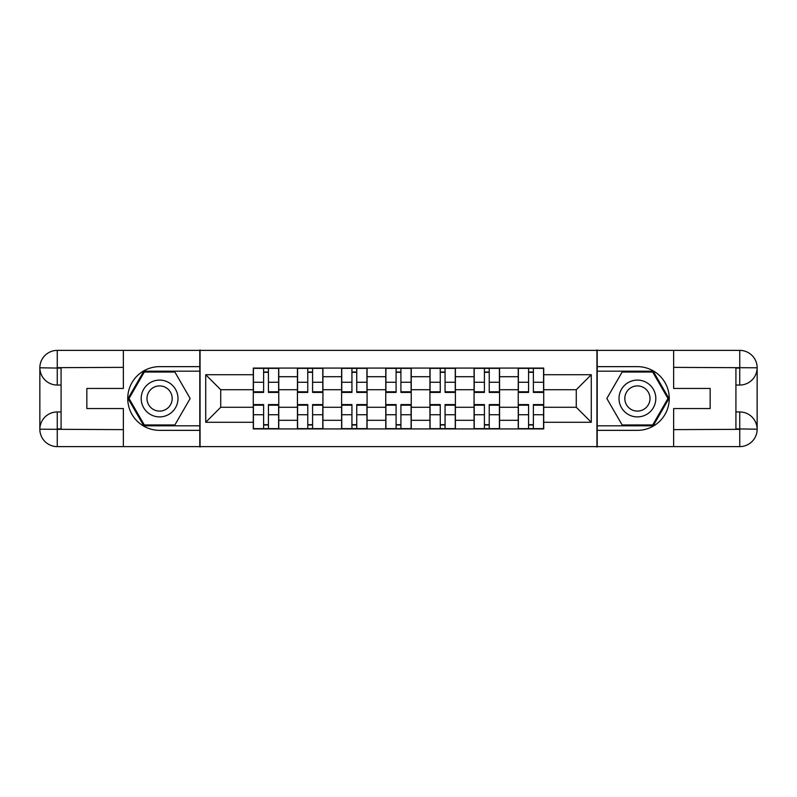 <?xml version="1.0" encoding="UTF-8"?>
<svg xmlns="http://www.w3.org/2000/svg" width="797" height="797" viewBox="0 0 797 797"><rect width="100%" height="100%" fill="white"/><g stroke="black" fill="none" stroke-linecap="round" stroke-linejoin="round"><path stroke-width="1.2" d="M115.714 446.619L681.286 446.619M681.286 350.381L115.714 350.381M297.44 428.925L297.44 376.702L278.761 376.702L278.761 428.925M278.761 376.702L278.761 368.075M297.44 376.702L297.44 368.075M322.924 368.075L322.924 428.925M341.604 428.925L341.604 368.075M367.078 368.075L367.078 428.925M385.758 428.925L385.758 368.075M411.242 368.075L411.242 428.925M429.922 428.925L429.922 368.075M455.396 368.075L455.396 428.925M474.076 428.925L474.076 368.075M499.56 368.075L499.56 428.925M518.239 428.925L518.239 368.075M518.239 407.277L499.56 407.277M474.076 407.277L455.396 407.277M429.922 407.277L411.242 407.277M385.758 407.277L367.078 407.277M341.604 407.277L322.924 407.277M297.44 407.277L278.761 407.277M518.239 389.723L499.56 389.723M474.076 389.723L455.396 389.723M429.922 389.723L411.242 389.723M385.758 389.723L367.078 389.723M341.604 389.723L322.924 389.723M297.44 389.723L278.761 389.723M220.729 407.277L253.287 407.277L253.287 389.723L220.729 389.723L220.729 407.277L205.726 422.28L205.726 374.72L253.287 374.72L253.287 389.723M543.713 389.723L543.713 407.277L576.271 407.277L576.271 389.723L543.713 389.723L543.713 368.075L253.287 368.075L253.287 374.72M543.713 374.72L591.274 374.72L591.274 422.28L543.713 422.28L543.713 407.277M253.287 407.277L253.287 428.925L543.713 428.925L543.713 422.28M253.287 422.28L205.726 422.28M596.933 447.047L596.933 349.953M200.067 447.047L200.067 349.953M268.43 424.681L263.618 424.681M263.618 372.319L268.43 372.319M312.583 424.681L307.772 424.681M307.772 372.319L312.583 372.319M356.747 424.681L351.935 424.681M351.935 372.319L356.747 372.319M400.911 424.681L396.089 424.681M396.089 372.319L400.911 372.319M445.065 424.681L440.253 424.681M440.253 372.319L445.065 372.319M489.228 424.681L484.417 424.681M484.417 372.319L489.228 372.319M533.382 424.681L528.57 424.681M528.57 372.319L533.382 372.319M205.726 374.72L220.729 389.723M576.271 407.277L591.274 422.28M576.271 389.723L591.274 374.72M268.43 392.413L268.43 368.353L278.621 368.353L278.621 392.413L268.43 392.413M263.618 372.03L268.43 372.03M269.276 368.353L253.426 368.353L253.426 392.413L263.618 392.413L263.618 368.353L262.771 368.353M263.618 404.587L263.618 428.647L253.426 428.647L253.426 404.587L263.618 404.587M268.43 424.97L263.618 424.97M262.771 428.647L278.621 428.647L278.621 404.587L268.43 404.587L268.43 428.647L269.276 428.647M312.583 392.413L312.583 368.353L322.775 368.353L322.775 392.413L312.583 392.413M307.772 372.03L312.583 372.03M313.44 368.353L297.59 368.353L297.59 392.413L307.772 392.413L307.772 368.353L306.925 368.353M356.747 392.413L356.747 368.353L366.939 368.353L366.939 392.413L356.747 392.413M351.935 372.03L356.747 372.03M357.594 368.353L341.744 368.353L341.744 392.413L351.935 392.413L351.935 368.353L351.088 368.353M61.08 385.051L57.254 385.051A17.404 17.404 0 0 1 39.85 367.786A17.404 17.404 0 0 1 57.254 350.381L199.788 350.381L199.788 366.65L159.589 366.65A31.85 31.85 0 0 0 127.739 398.5A31.85 31.85 0 0 0 159.589 430.35L199.788 430.35L199.788 446.619L57.254 446.619A17.404 17.404 0 0 1 39.85 429.214A17.404 17.404 0 0 1 57.254 411.949L61.08 411.949M199.788 430.35L199.788 366.65M123.356 350.381L123.356 388.448L86.843 388.448L86.843 408.552L123.356 408.552L123.356 446.619M57.254 385.051A17.404 17.404 0 0 1 39.85 367.786L57.254 368.075L57.254 385.051A17.404 17.404 0 0 1 39.85 367.786L39.85 429.214L123.356 429.633M57.254 429.633L57.254 446.619A17.404 17.404 0 0 1 39.85 429.214A17.404 17.404 0 0 1 57.254 411.949L57.254 428.925L61.08 428.925L61.08 368.075L57.254 368.075M199.788 371.183L143.819 371.183L128.048 398.5L143.819 425.817L199.788 425.817M735.92 411.949L739.746 411.949A17.404 17.404 0 0 1 757.15 429.214A17.404 17.404 0 0 1 739.746 446.619L597.212 446.619L597.212 430.35L637.411 430.35A31.85 31.85 0 0 0 669.261 398.5A31.85 31.85 0 0 0 637.411 366.65L597.212 366.65L597.212 350.381L739.746 350.381A17.404 17.404 0 0 1 757.15 367.786A17.404 17.404 0 0 1 739.746 385.051L735.92 385.051M597.212 366.65L597.212 430.35M673.644 446.619L673.644 408.552L710.157 408.552L710.157 388.448L673.644 388.448L673.644 350.381M739.746 411.949A17.404 17.404 0 0 1 757.15 429.214L739.746 428.925L739.746 411.949A17.404 17.404 0 0 1 757.15 429.214L757.15 367.786L673.644 367.367M739.746 367.367L739.746 350.381A17.404 17.404 0 0 1 757.15 367.786A17.404 17.404 0 0 1 739.746 385.051L739.746 368.075L735.92 368.075L735.92 428.925L739.746 428.925M597.212 425.817L653.181 425.817L668.952 398.5L653.181 371.183L597.212 371.183M141.189 398.5A18.401 18.401 0 0 0 159.589 416.901A18.401 18.401 0 0 0 177.99 398.5A18.401 18.401 0 0 0 159.589 380.099A18.401 18.401 0 0 0 141.189 398.5M146.997 398.5A12.593 12.593 0 0 0 159.589 411.093A12.593 12.593 0 0 0 172.182 398.5A12.593 12.593 0 0 0 159.589 385.907A12.593 12.593 0 0 0 146.997 398.5M174.872 372.03L190.154 398.5L174.872 424.97L144.307 424.97L129.024 398.5L144.307 372.03L174.872 372.03M619.01 398.5A18.401 18.401 0 0 0 637.411 416.901A18.401 18.401 0 0 0 655.811 398.5A18.401 18.401 0 0 0 637.411 380.099A18.401 18.401 0 0 0 619.01 398.5M624.818 398.5A12.593 12.593 0 0 0 637.411 411.093A12.593 12.593 0 0 0 650.003 398.5A12.593 12.593 0 0 0 637.411 385.907A12.593 12.593 0 0 0 624.818 398.5M652.693 372.03L667.976 398.5L652.693 424.97L622.128 424.97L606.846 398.5L622.128 372.03L652.693 372.03M307.772 404.587L307.772 428.647L297.59 428.647L297.59 404.587L307.772 404.587M312.583 424.97L307.772 424.97M306.925 428.647L322.775 428.647L322.775 404.587L312.583 404.587L312.583 428.647L313.44 428.647M351.935 404.587L351.935 428.647L341.744 428.647L341.744 404.587L351.935 404.587M356.747 424.97L351.935 424.97M351.088 428.647L366.939 428.647L366.939 404.587L356.747 404.587L356.747 428.647L357.594 428.647M400.911 392.413L400.911 368.353L411.093 368.353L411.093 392.413L400.911 392.413M396.089 372.03L400.911 372.03M401.758 368.353L385.907 368.353L385.907 392.413L396.089 392.413L396.089 368.353L395.242 368.353M445.065 392.413L445.065 368.353L455.256 368.353L455.256 392.413L445.065 392.413M440.253 372.03L445.065 372.03M445.912 368.353L430.061 368.353L430.061 392.413L440.253 392.413L440.253 368.353L439.406 368.353M489.228 392.413L489.228 368.353L499.41 368.353L499.41 392.413L489.228 392.413M484.417 372.03L489.228 372.03M490.075 368.353L474.225 368.353L474.225 392.413L484.417 392.413L484.417 368.353L483.56 368.353M396.089 404.587L396.089 428.647L385.907 428.647L385.907 404.587L396.089 404.587M400.911 424.97L396.089 424.97M395.242 428.647L411.093 428.647L411.093 404.587L400.911 404.587L400.911 428.647L401.758 428.647M440.253 404.587L440.253 428.647L430.061 428.647L430.061 404.587L440.253 404.587M445.065 424.97L440.253 424.97M439.406 428.647L455.256 428.647L455.256 404.587L445.065 404.587L445.065 428.647L445.912 428.647M484.417 404.587L484.417 428.647L474.225 428.647L474.225 404.587L484.417 404.587M489.228 424.97L484.417 424.97M483.56 428.647L499.41 428.647L499.41 404.587L489.228 404.587L489.228 428.647L490.075 428.647M533.382 392.413L533.382 368.353L543.574 368.353L543.574 392.413L533.382 392.413M528.57 372.03L533.382 372.03M534.229 368.353L518.379 368.353L518.379 392.413L528.57 392.413L528.57 368.353L527.724 368.353M528.57 404.587L528.57 428.647L518.379 428.647L518.379 404.587L528.57 404.587M533.382 424.97L528.57 424.97M527.724 428.647L543.574 428.647L543.574 404.587L533.382 404.587L533.382 428.647L534.229 428.647M474.076 376.702L455.396 376.702M429.922 376.702L411.242 376.702M385.758 376.702L367.078 376.702M341.604 376.702L322.924 376.702M518.239 376.702L499.56 376.702M474.076 420.298L455.396 420.298M429.922 420.298L411.242 420.298M385.758 420.298L367.078 420.298M341.604 420.298L322.924 420.298M297.44 420.298L278.761 420.298M518.239 420.298L499.56 420.298M268.43 391.815L278.621 391.815M268.43 382.261L278.621 382.261M253.426 391.815L263.618 391.815M253.426 382.261L263.618 382.261M263.618 405.185L253.426 405.185M263.618 414.739L253.426 414.739M278.621 405.185L268.43 405.185M278.621 414.739L268.43 414.739M312.583 391.815L322.775 391.815M312.583 382.261L322.775 382.261M297.59 391.815L307.772 391.815M297.59 382.261L307.772 382.261M356.747 391.815L366.939 391.815M356.747 382.261L366.939 382.261M341.744 391.815L351.935 391.815M341.744 382.261L351.935 382.261M123.356 367.367L56.856 367.666M39.85 429.214A17.404 17.404 0 0 1 57.254 411.949M39.85 367.786A17.404 17.404 0 0 1 57.254 350.381L57.254 367.367M673.644 429.633L740.144 429.334M757.15 367.786A17.404 17.404 0 0 1 739.746 385.051M757.15 429.214A17.404 17.404 0 0 1 739.746 446.619L739.746 429.633M307.772 405.185L297.59 405.185M307.772 414.739L297.59 414.739M322.775 405.185L312.583 405.185M322.775 414.739L312.583 414.739M351.935 405.185L341.744 405.185M351.935 414.739L341.744 414.739M366.939 405.185L356.747 405.185M366.939 414.739L356.747 414.739M400.911 391.815L411.093 391.815M400.911 382.261L411.093 382.261M385.907 391.815L396.089 391.815M385.907 382.261L396.089 382.261M445.065 391.815L455.256 391.815M445.065 382.261L455.256 382.261M430.061 391.815L440.253 391.815M430.061 382.261L440.253 382.261M489.228 391.815L499.41 391.815M489.228 382.261L499.41 382.261M474.225 391.815L484.417 391.815M474.225 382.261L484.417 382.261M396.089 405.185L385.907 405.185M396.089 414.739L385.907 414.739M411.093 405.185L400.911 405.185M411.093 414.739L400.911 414.739M440.253 405.185L430.061 405.185M440.253 414.739L430.061 414.739M455.256 405.185L445.065 405.185M455.256 414.739L445.065 414.739M484.417 405.185L474.225 405.185M484.417 414.739L474.225 414.739M499.41 405.185L489.228 405.185M499.41 414.739L489.228 414.739M533.382 391.815L543.574 391.815M533.382 382.261L543.574 382.261M518.379 391.815L528.57 391.815M518.379 382.261L528.57 382.261M528.57 405.185L518.379 405.185M528.57 414.739L518.379 414.739M543.574 405.185L533.382 405.185M543.574 414.739L533.382 414.739"/></g></svg>
